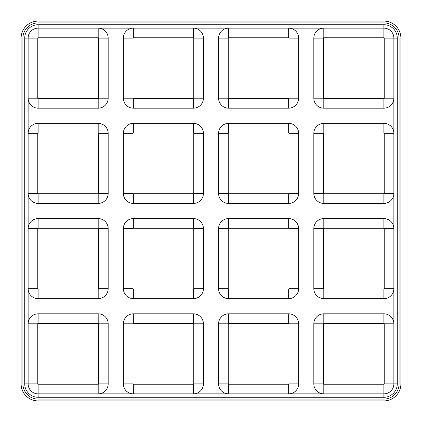 <?xml version="1.0" encoding="UTF-8"?>
<svg xmlns="http://www.w3.org/2000/svg" width="422" height="422" viewBox="0 0 422 422"><rect width="100%" height="100%" fill="white"/><g stroke="black" fill="none" stroke-linecap="round" stroke-linejoin="round"><path stroke-width="0.63" d="M323.806 298.639L383.893 298.639A9.975 9.975 0 0 0 393.868 288.659L384.236 288.659A0.338 0.338 0 0 1 383.893 289.001L323.806 289.001L323.806 298.639A9.975 9.975 0 0 1 313.831 288.659L313.831 228.571A9.975 9.975 0 0 1 323.806 218.596L383.893 218.596A9.975 9.975 0 0 1 393.868 228.571L384.236 228.571L384.236 288.659M323.806 203.404L383.893 203.404A9.975 9.975 0 0 0 393.868 193.429L384.236 193.429A0.338 0.338 0 0 1 383.893 193.767L323.806 193.767L323.806 203.404A9.975 9.975 0 0 1 313.831 193.429L313.831 133.341A9.975 9.975 0 0 1 323.806 123.361L383.893 123.361A9.975 9.975 0 0 1 393.868 133.341L384.236 133.341L384.236 193.429M323.806 108.169L383.893 108.169A9.975 9.975 0 0 0 393.868 98.194L384.236 98.194A0.338 0.338 0 0 1 383.893 98.532L323.806 98.532L323.806 108.169A9.975 9.975 0 0 1 313.831 98.194L313.831 38.107A9.975 9.975 0 0 1 323.806 28.132L323.806 37.764A0.338 0.338 0 0 0 323.468 38.107L313.831 38.107M289.001 38.107A0.338 0.338 0 0 0 288.659 37.764L288.659 28.132A9.975 9.975 0 0 1 298.639 38.107L289.001 38.107L289.001 98.194A0.338 0.338 0 0 1 288.659 98.532L228.571 98.532L228.571 108.169A9.975 9.975 0 0 1 218.596 98.194L218.596 38.107A9.975 9.975 0 0 1 228.571 28.132L228.571 37.764A0.338 0.338 0 0 0 228.233 38.107L218.596 38.107M228.571 108.169L288.659 108.169A9.975 9.975 0 0 0 298.639 98.194L298.639 38.107M193.767 38.107A0.338 0.338 0 0 0 193.429 37.764L193.429 28.132A9.975 9.975 0 0 1 203.404 38.107L193.767 38.107L193.767 98.194A0.338 0.338 0 0 1 193.429 98.532L133.341 98.532L133.341 108.169A9.975 9.975 0 0 1 123.361 98.194L123.361 38.107A9.975 9.975 0 0 1 133.341 28.132L133.341 37.764A0.338 0.338 0 0 0 132.999 38.107L123.361 38.107M133.341 108.169L193.429 108.169A9.975 9.975 0 0 0 203.404 98.194L203.404 38.107M98.532 38.107A0.338 0.338 0 0 0 98.194 37.764L98.194 28.132A9.975 9.975 0 0 1 108.169 38.107L98.532 38.107L98.532 98.194A0.338 0.338 0 0 1 98.194 98.532L38.107 98.532L38.107 108.169A9.975 9.975 0 0 1 28.132 98.194L37.764 98.194L37.764 38.107L28.132 38.107L28.132 383.893A9.975 9.975 0 0 0 38.107 393.868L383.893 393.868A9.975 9.975 0 0 0 393.868 383.893L397.271 383.893A13.377 13.377 0 0 1 383.893 397.271L38.107 397.271L38.107 384.236A0.338 0.338 0 0 1 37.764 383.893L37.764 323.806L28.132 323.806A9.975 9.975 0 0 1 38.107 313.831L98.194 313.831A9.975 9.975 0 0 1 108.169 323.806L98.532 323.806L98.532 383.893A0.338 0.338 0 0 1 98.194 384.236L38.107 384.236M38.107 108.169L98.194 108.169A9.975 9.975 0 0 0 108.169 98.194L108.169 38.107M38.107 132.999L38.107 123.361A9.975 9.975 0 0 0 28.132 133.341L37.764 133.341A0.338 0.338 0 0 1 38.107 132.999L98.194 132.999A0.338 0.338 0 0 1 98.532 133.341L98.532 193.429A0.338 0.338 0 0 1 98.194 193.767L38.107 193.767L38.107 203.404A9.975 9.975 0 0 1 28.132 193.429L37.764 193.429L37.764 133.341M38.107 123.361L98.194 123.361A9.975 9.975 0 0 1 108.169 133.341L98.532 133.341M38.107 203.404L98.194 203.404A9.975 9.975 0 0 0 108.169 193.429L108.169 133.341M38.107 228.233L38.107 218.596A9.975 9.975 0 0 0 28.132 228.571L37.764 228.571A0.338 0.338 0 0 1 38.107 228.233L98.194 228.233A0.338 0.338 0 0 1 98.532 228.571L98.532 288.659A0.338 0.338 0 0 1 98.194 289.001L38.107 289.001L38.107 298.639A9.975 9.975 0 0 1 28.132 288.659L37.764 288.659L37.764 228.571M38.107 218.596L98.194 218.596A9.975 9.975 0 0 1 108.169 228.571L98.532 228.571M38.107 298.639L98.194 298.639A9.975 9.975 0 0 0 108.169 288.659L108.169 228.571M98.194 384.236L98.194 393.868A9.975 9.975 0 0 0 108.169 383.893L108.169 323.806M133.341 393.868A9.975 9.975 0 0 1 123.361 383.893L123.361 323.806A9.975 9.975 0 0 1 133.341 313.831L193.429 313.831A9.975 9.975 0 0 1 203.404 323.806L193.767 323.806L193.767 383.893A0.338 0.338 0 0 1 193.429 384.236L133.341 384.236L133.341 393.868M193.429 384.236L193.429 393.868A9.975 9.975 0 0 0 203.404 383.893L203.404 323.806M228.571 393.868A9.975 9.975 0 0 1 218.596 383.893L218.596 323.806A9.975 9.975 0 0 1 228.571 313.831L288.659 313.831A9.975 9.975 0 0 1 298.639 323.806L289.001 323.806L289.001 383.893A0.338 0.338 0 0 1 288.659 384.236L228.571 384.236L228.571 393.868M288.659 384.236L288.659 393.868A9.975 9.975 0 0 0 298.639 383.893L298.639 323.806M323.806 393.868A9.975 9.975 0 0 1 313.831 383.893L313.831 323.806A9.975 9.975 0 0 1 323.806 313.831L383.893 313.831A9.975 9.975 0 0 1 393.868 323.806L384.236 323.806L384.236 383.893A0.338 0.338 0 0 1 383.893 384.236L323.806 384.236L323.806 393.868M228.571 203.404L288.659 203.404A9.975 9.975 0 0 0 298.639 193.429L298.639 133.341L289.001 133.341L289.001 193.429A0.338 0.338 0 0 1 288.659 193.767L228.571 193.767L228.571 203.404A9.975 9.975 0 0 1 218.596 193.429L218.596 133.341A9.975 9.975 0 0 1 228.571 123.361L288.659 123.361A9.975 9.975 0 0 1 298.639 133.341M133.341 203.404L193.429 203.404A9.975 9.975 0 0 0 203.404 193.429L203.404 133.341L193.767 133.341L193.767 193.429A0.338 0.338 0 0 1 193.429 193.767L133.341 193.767L133.341 203.404A9.975 9.975 0 0 1 123.361 193.429L123.361 133.341A9.975 9.975 0 0 1 133.341 123.361L193.429 123.361A9.975 9.975 0 0 1 203.404 133.341M228.571 298.639L288.659 298.639A9.975 9.975 0 0 0 298.639 288.659L298.639 228.571L289.001 228.571L289.001 288.659A0.338 0.338 0 0 1 288.659 289.001L228.571 289.001L228.571 298.639A9.975 9.975 0 0 1 218.596 288.659L218.596 228.571A9.975 9.975 0 0 1 228.571 218.596L288.659 218.596A9.975 9.975 0 0 1 298.639 228.571M133.341 298.639L193.429 298.639A9.975 9.975 0 0 0 203.404 288.659L203.404 228.571L193.767 228.571L193.767 288.659A0.338 0.338 0 0 1 193.429 289.001L133.341 289.001L133.341 298.639A9.975 9.975 0 0 1 123.361 288.659L123.361 228.571A9.975 9.975 0 0 1 133.341 218.596L193.429 218.596A9.975 9.975 0 0 1 203.404 228.571M400.9 38.107L400.9 383.893A17.007 17.007 0 0 1 383.893 400.9L38.107 400.9A17.007 17.007 0 0 1 21.1 383.893L21.1 38.107A17.007 17.007 0 0 1 38.107 21.1L383.893 21.1A17.007 17.007 0 0 1 400.9 38.107M22.915 38.107L22.915 383.893A15.192 15.192 0 0 0 38.107 399.085L383.893 399.085A15.192 15.192 0 0 0 399.085 383.893L399.085 38.107A15.192 15.192 0 0 0 383.893 22.915L38.107 22.915A15.192 15.192 0 0 0 22.915 38.107M37.764 38.107A0.338 0.338 0 0 1 38.107 37.764L38.107 24.729A13.377 13.377 0 0 0 24.729 38.107L28.132 38.107A9.975 9.975 0 0 1 38.107 28.132L383.893 28.132A9.975 9.975 0 0 1 393.868 38.107L393.868 383.893L384.236 383.893M38.107 397.271A13.377 13.377 0 0 1 24.729 383.893L24.729 38.107M384.236 98.194L384.236 38.107L397.271 38.107L397.271 383.893M397.271 38.107A13.377 13.377 0 0 0 383.893 24.729L38.107 24.729M98.532 323.806A0.338 0.338 0 0 0 98.194 323.468L38.107 323.468A0.338 0.338 0 0 0 37.764 323.806M37.764 98.194A0.338 0.338 0 0 0 38.107 98.532M38.107 37.764L98.194 37.764M384.236 133.341A0.338 0.338 0 0 0 383.893 132.999L323.806 132.999A0.338 0.338 0 0 0 323.468 133.341L313.831 133.341M323.806 193.767A0.338 0.338 0 0 1 323.468 193.429L323.468 133.341M289.001 133.341A0.338 0.338 0 0 0 288.659 132.999L228.571 132.999A0.338 0.338 0 0 0 228.233 133.341L218.596 133.341M228.571 193.767A0.338 0.338 0 0 1 228.233 193.429L228.233 133.341M193.767 133.341A0.338 0.338 0 0 0 193.429 132.999L133.341 132.999A0.338 0.338 0 0 0 132.999 133.341L123.361 133.341M133.341 193.767A0.338 0.338 0 0 1 132.999 193.429L132.999 133.341M133.341 98.532A0.338 0.338 0 0 1 132.999 98.194L132.999 38.107M133.341 37.764L193.429 37.764M228.571 98.532A0.338 0.338 0 0 1 228.233 98.194L228.233 38.107M228.571 37.764L288.659 37.764M323.806 98.532A0.338 0.338 0 0 1 323.468 98.194L323.468 38.107M384.236 38.107A0.338 0.338 0 0 0 383.893 37.764L323.806 37.764M37.764 288.659A0.338 0.338 0 0 0 38.107 289.001M384.236 323.806A0.338 0.338 0 0 0 383.893 323.468L323.806 323.468A0.338 0.338 0 0 0 323.468 323.806L313.831 323.806M323.806 384.236A0.338 0.338 0 0 1 323.468 383.893L323.468 323.806M289.001 323.806A0.338 0.338 0 0 0 288.659 323.468L228.571 323.468A0.338 0.338 0 0 0 228.233 323.806L218.596 323.806M228.571 384.236A0.338 0.338 0 0 1 228.233 383.893L228.233 323.806M193.767 323.806A0.338 0.338 0 0 0 193.429 323.468L133.341 323.468A0.338 0.338 0 0 0 132.999 323.806L123.361 323.806M133.341 384.236A0.338 0.338 0 0 1 132.999 383.893L132.999 323.806M37.764 193.429A0.338 0.338 0 0 0 38.107 193.767M384.236 228.571A0.338 0.338 0 0 0 383.893 228.233L323.806 228.233A0.338 0.338 0 0 0 323.468 228.571L313.831 228.571M323.806 289.001A0.338 0.338 0 0 1 323.468 288.659L323.468 228.571M289.001 228.571A0.338 0.338 0 0 0 288.659 228.233L228.571 228.233A0.338 0.338 0 0 0 228.233 228.571L218.596 228.571M228.571 289.001A0.338 0.338 0 0 1 228.233 288.659L228.233 228.571M193.767 228.571A0.338 0.338 0 0 0 193.429 228.233L133.341 228.233A0.338 0.338 0 0 0 132.999 228.571L123.361 228.571M133.341 289.001A0.338 0.338 0 0 1 132.999 288.659L132.999 228.571M383.893 397.271L383.893 384.236M383.893 37.764L383.893 24.729M24.729 383.893L37.764 383.893M108.169 383.893L98.532 383.893M38.107 323.468L38.107 313.831M98.194 313.831L98.194 323.468M98.194 108.169L98.194 98.532M108.169 98.194L98.532 98.194M383.893 203.404L383.893 193.767M323.468 193.429L313.831 193.429M323.806 132.999L323.806 123.361M383.893 123.361L383.893 132.999M288.659 203.404L288.659 193.767M228.233 193.429L218.596 193.429M298.639 193.429L289.001 193.429M228.571 132.999L228.571 123.361M288.659 123.361L288.659 132.999M193.429 203.404L193.429 193.767M132.999 193.429L123.361 193.429M203.404 193.429L193.767 193.429M133.341 132.999L133.341 123.361M193.429 123.361L193.429 132.999M193.429 108.169L193.429 98.532M132.999 98.194L123.361 98.194M203.404 98.194L193.767 98.194M288.659 108.169L288.659 98.532M228.233 98.194L218.596 98.194M298.639 98.194L289.001 98.194M383.893 108.169L383.893 98.532M323.468 98.194L313.831 98.194M98.194 298.639L98.194 289.001M108.169 288.659L98.532 288.659M98.194 218.596L98.194 228.233M323.468 383.893L313.831 383.893M323.806 323.468L323.806 313.831M383.893 313.831L383.893 323.468M228.233 383.893L218.596 383.893M298.639 383.893L289.001 383.893M228.571 323.468L228.571 313.831M288.659 313.831L288.659 323.468M132.999 383.893L123.361 383.893M203.404 383.893L193.767 383.893M133.341 323.468L133.341 313.831M193.429 313.831L193.429 323.468M98.194 203.404L98.194 193.767M108.169 193.429L98.532 193.429M98.194 123.361L98.194 132.999M383.893 298.639L383.893 289.001M323.468 288.659L313.831 288.659M323.806 228.233L323.806 218.596M383.893 218.596L383.893 228.233M288.659 298.639L288.659 289.001M228.233 288.659L218.596 288.659M298.639 288.659L289.001 288.659M228.571 228.233L228.571 218.596M288.659 218.596L288.659 228.233M193.429 298.639L193.429 289.001M132.999 288.659L123.361 288.659M203.404 288.659L193.767 288.659M133.341 228.233L133.341 218.596M193.429 218.596L193.429 228.233"/></g></svg>
